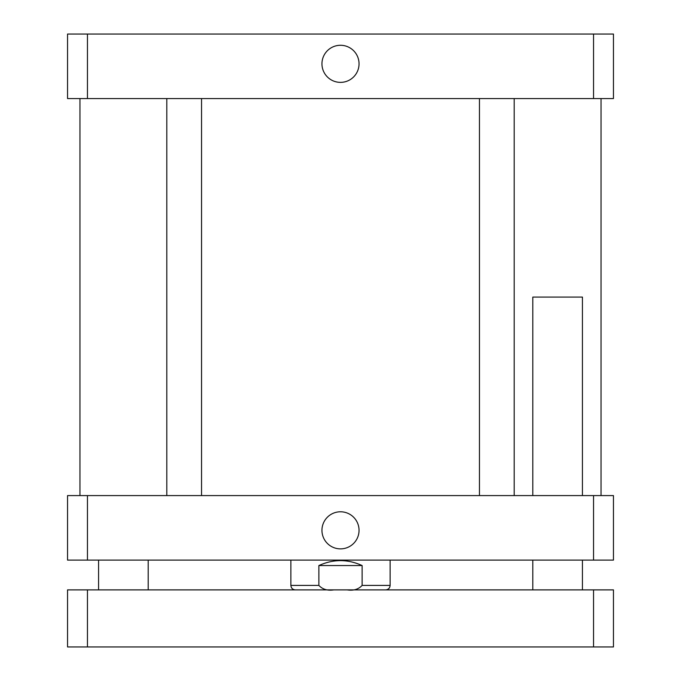 <?xml version="1.0" encoding="UTF-8"?>
<svg xmlns="http://www.w3.org/2000/svg" width="681" height="681" viewBox="0 0 681 681"><rect width="100%" height="100%" fill="white"/><g stroke="black" fill="none" stroke-linecap="round" stroke-linejoin="round"><path stroke-width="1.02" d="M532.806 495.589L532.806 297.078L582.434 297.078L582.434 495.589M593.551 646.95L613.453 646.95L613.453 589.882L67.547 589.882L67.547 646.95L593.551 646.95L593.551 589.882M87.449 589.882L87.449 646.95M321.951 63.827A18.549 18.549 0 0 1 349.77 47.764A18.549 18.549 0 0 1 349.77 79.89A18.549 18.549 0 0 1 321.951 63.827M321.951 530.329A18.549 18.549 0 0 1 349.77 514.266A18.549 18.549 0 0 1 349.77 546.392A18.549 18.549 0 0 1 321.951 530.329M333.826 589.882C327.552 590.853 322.573 589.363 318.87 585.413L318.87 565.562C333.29 558.99 347.71 558.99 362.13 565.562L362.13 585.413C358.427 589.363 353.448 590.853 347.174 589.882M318.87 565.562L362.13 565.562M613.453 560.105L67.547 560.105L67.547 495.589L613.453 495.589L613.453 560.105M593.551 495.589L593.551 560.105M87.449 495.589L87.449 560.105M87.449 34.05L67.547 34.05L67.547 98.566L613.453 98.566L613.453 34.05L87.449 34.05L87.449 98.566M593.551 98.566L593.551 34.05M318.87 585.413L290.872 585.413C291.136 588.129 292.626 589.61 295.341 589.882M390.128 560.105L390.128 585.413L362.13 585.413M148.194 589.882L148.194 560.105M98.566 589.882L98.566 560.105M582.434 589.882L582.434 560.105M532.806 589.882L532.806 560.105M290.872 560.105L290.872 585.413M390.128 585.413C389.864 588.129 388.374 589.61 385.659 589.882M166.802 98.566L166.802 495.589M201.542 98.566L201.542 495.589M479.458 98.566L479.458 495.589M514.198 98.566L514.198 495.589M79.958 98.566L79.958 495.589M601.042 98.566L601.042 495.589"/></g></svg>
